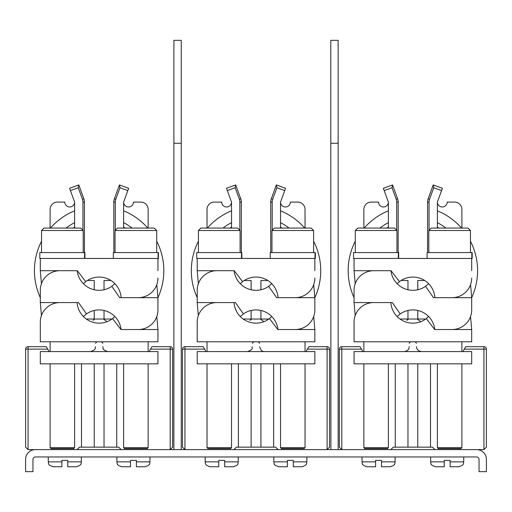 <?xml version="1.0" encoding="UTF-8"?>
<svg xmlns="http://www.w3.org/2000/svg" width="512" height="512" viewBox="0 0 512 512"><rect width="100%" height="100%" fill="white"/><g stroke="black" fill="none" stroke-linecap="round" stroke-linejoin="round"><path stroke-width="0.77" d="M173.894 449.613L173.894 143.168L173.894 449.613L35.405 449.613A9.805 9.805 0 0 0 25.6 459.411L25.6 471.667L32.954 471.667L32.954 459.411A2.451 2.451 0 0 1 35.405 456.966L476.595 456.966A2.451 2.451 0 0 1 479.046 459.411L479.046 471.667L486.4 471.667L486.4 459.411A9.805 9.805 0 0 0 476.595 449.613L330.899 449.613L330.803 143.168L330.899 449.613M173.894 143.168L173.894 40.333L181.248 40.333L181.248 449.613L173.997 449.613M181.248 143.264L173.997 143.264M330.899 143.264L338.15 143.264L338.15 40.333L330.803 40.333L330.803 143.168M338.15 143.264L338.15 449.613M417.779 363.834L417.779 447.162L430.515 447.162L430.515 363.834M339.354 447.162L341.805 449.613L339.354 447.162L339.354 349.126A2.451 2.451 90 0 1 341.805 346.682L341.805 449.613L390.822 449.613L393.274 447.162L417.779 447.162M430.515 447.162L432.48 447.162L434.931 449.613L483.949 449.613L483.949 346.682A2.451 2.451 0 0 1 486.4 349.126L486.4 447.162L483.949 449.613L486.4 447.162M361.466 349.126L339.354 349.126A2.451 2.451 90 0 1 341.805 346.682L360.051 346.682L362.88 351.578M462.874 351.578L465.702 346.682L483.949 346.682M395.238 447.162L395.238 363.834M407.974 363.834L407.974 447.162M407.974 289.76L407.974 280.506L401.062 280.506M406.79 320.326A11.027 11.027 0 0 1 407.974 319.642L407.974 310.47M420.678 321.728A11.027 11.027 0 0 0 417.779 319.642L417.779 310.47M424.691 280.506L417.779 280.506L417.779 289.76M429.05 230.266L429.05 202.08A8.333 8.333 0 0 1 429.555 199.232L433.741 187.731L441.568 190.586L437.382 202.08A4.902 4.902 0 0 0 442.285 206.982A4.902 4.902 0 0 0 447.187 202.08L454.541 202.08L447.187 202.08M454.541 202.08A7.354 7.354 0 0 1 461.894 209.434L461.894 228.064M461.894 351.578L471.693 351.578L471.693 363.834L354.061 363.834L354.061 351.578L461.894 351.578L461.894 341.779L471.693 341.779L471.693 329.523L434.688 329.523L426.304 318.592L428.627 316.531M363.859 209.434L363.859 228.064L363.859 209.434A7.354 7.354 0 0 1 371.213 202.08L378.566 202.08A4.902 4.902 0 0 0 383.469 206.982A4.902 4.902 0 0 0 388.371 202.08L384.186 190.586L392.013 187.731L396.198 199.232A8.333 8.333 0 0 1 396.704 202.08L396.704 230.266M363.859 351.578L363.859 341.779L461.894 341.779M437.382 202.08L437.382 228.064M441.568 190.586L442.406 188.282L433.197 184.928L428.173 198.733L429.555 199.232M433.741 187.731L433.197 184.928M429.05 202.08L427.584 202.08A9.805 9.805 0 0 1 428.173 198.733M427.584 202.08L427.584 252.57M396.198 199.232L397.581 198.733L392.557 184.928L392.013 187.731M397.581 198.733A9.805 9.805 0 0 1 398.17 202.08L396.704 202.08M398.17 252.57L398.17 202.08M388.371 228.064L388.371 202.08M383.347 188.282L392.506 184.947L383.347 188.282L384.186 190.586M437.382 210.822A64.698 64.698 0 0 1 461.536 228.064M470.47 241.222A64.698 64.698 0 0 1 471.693 297.658L471.693 309.92A19.603 19.603 0 0 1 452.09 329.523L434.797 329.523A22.054 22.054 0 0 0 400.224 313.907L392.282 302.566L354.061 302.566L354.061 297.658A64.698 64.698 0 0 1 355.283 241.222M364.218 228.064A64.698 64.698 0 0 1 388.371 210.822M463.731 456.966L463.731 461.862C462.79 463.315 465.53 464.435 458.829 466.765L450.131 466.765L450.131 460.397L444.25 460.397L444.25 466.765L435.546 466.765C428.845 464.435 431.584 463.315 430.643 461.862L444.25 461.862M430.643 456.966L430.643 461.862C431.584 463.315 428.845 464.435 435.546 466.765M395.11 456.966L395.11 461.862C394.17 463.315 396.909 464.435 390.208 466.765L381.504 466.765L381.504 460.397L375.622 460.397L375.622 466.765L366.925 466.765L375.622 466.765M362.022 456.966L362.022 461.862L375.622 461.862M444.25 460.397L450.131 460.397M375.622 460.397L381.504 460.397M363.859 341.779L354.061 341.779L354.061 322.17A19.603 19.603 0 0 1 373.664 302.566L390.867 302.566A22.054 22.054 0 0 0 426.304 318.592M354.061 297.664L354.061 290.31A19.603 19.603 0 0 1 373.664 270.707L390.957 270.707A22.054 22.054 0 0 0 425.53 286.323L433.472 297.664L471.693 297.664L471.693 309.92L471.693 302.566M354.061 341.779L354.061 322.17M355.2 315.584L354.061 302.566L354.061 290.31M400.224 313.907L397.126 316.538M425.53 286.323L428.627 283.693M471.693 270.707L471.693 258.451L354.061 258.451L354.061 270.707L391.066 270.707L399.45 281.632L397.126 283.693M471.693 278.054A19.603 19.603 0 0 1 452.09 297.664L434.886 297.664A22.054 22.054 0 0 0 399.45 281.632M398.662 258.451L398.662 252.57L353.568 252.57L353.568 258.451L354.061 258.451M398.317 252.57L398.317 258.451M471.693 258.451L472.186 258.451L472.186 252.57L427.091 252.57L427.091 258.451M471.84 252.57L471.84 258.451M364.787 448.634L387.443 448.634L364.787 448.634L363.859 447.699L388.371 447.699L388.371 363.834M396.947 252.57L396.947 230.509L355.283 230.509L355.283 252.57M396.947 230.509L394.496 228.064L357.734 228.064L355.283 230.509M438.31 448.634L460.966 448.634L438.31 448.634L437.382 447.699L461.894 447.699L461.894 363.834M470.47 252.57L470.47 230.509L428.806 230.509L428.806 252.57M470.47 230.509L468.019 228.064L431.258 228.064L428.806 230.509M104.026 363.834L104.026 447.162L116.762 447.162L116.762 363.834M25.6 447.162L28.051 449.613L25.6 447.162L25.6 349.126A2.451 2.451 90 0 1 28.051 346.682L28.051 449.613L77.069 449.613L79.52 447.162L104.026 447.162M116.762 447.162L118.726 447.162L121.178 449.613L170.195 449.613L170.195 346.682A2.451 2.451 0 0 1 172.646 349.126L172.646 447.162L170.195 449.613L172.646 447.162M47.712 349.126L25.6 349.126A2.451 2.451 90 0 1 28.051 346.682L46.298 346.682L49.126 351.578M149.12 351.578L151.949 346.682L170.195 346.682M81.485 447.162L81.485 363.834M94.221 363.834L94.221 447.162M94.221 289.76L94.221 280.506L87.309 280.506M93.037 320.326A11.027 11.027 0 0 1 94.221 319.642L94.221 310.47M106.925 321.728A11.027 11.027 0 0 0 104.026 319.642L104.026 310.47M110.938 280.506L104.026 280.506L104.026 289.76M115.296 230.266L115.296 202.08A8.333 8.333 0 0 1 115.802 199.232L119.987 187.731L127.814 190.586L123.629 202.08A4.902 4.902 0 0 0 128.531 206.982A4.902 4.902 0 0 0 133.434 202.08L140.787 202.08L133.434 202.08M140.787 202.08A7.354 7.354 0 0 1 148.141 209.434L148.141 228.064M148.141 351.578L157.939 351.578L157.939 363.834L40.307 363.834L40.307 351.578L148.141 351.578L148.141 341.779L157.939 341.779L157.939 329.523L120.934 329.523L112.55 318.592L114.874 316.531M50.106 209.434L50.106 228.064L50.106 209.434A7.354 7.354 0 0 1 57.459 202.08L64.813 202.08A4.902 4.902 0 0 0 69.715 206.982A4.902 4.902 0 0 0 74.618 202.08L70.432 190.586L78.259 187.731L82.445 199.232A8.333 8.333 0 0 1 82.95 202.08L82.95 230.266M50.106 351.578L50.106 341.779L148.141 341.779M123.629 202.08L123.629 228.064M127.814 190.586L128.653 188.282L119.443 184.928L114.419 198.733L115.802 199.232M119.987 187.731L119.443 184.928M115.296 202.08L113.83 202.08A9.805 9.805 0 0 1 114.419 198.733M113.83 202.08L113.83 252.57M82.445 199.232L83.827 198.733L78.803 184.928L78.259 187.731M83.827 198.733A9.805 9.805 0 0 1 84.416 202.08L82.95 202.08M84.416 252.57L84.416 202.08M74.618 228.064L74.618 202.08M78.803 184.928L69.594 188.282L78.752 184.947L69.594 188.282L70.432 190.586M123.629 210.822A64.698 64.698 0 0 1 147.782 228.064M156.717 241.222A64.698 64.698 0 0 1 157.939 297.658L157.939 309.92A19.603 19.603 0 0 1 138.336 329.523L121.043 329.523A22.054 22.054 0 0 0 86.47 313.907L78.528 302.566L40.307 302.566L40.307 297.658A64.698 64.698 0 0 1 41.53 241.222M50.464 228.064A64.698 64.698 0 0 1 74.618 210.822M149.978 456.966L149.978 461.862C149.037 463.315 151.776 464.435 145.075 466.765L136.378 466.765L145.075 466.765C151.776 464.435 149.037 463.315 149.978 461.862L136.378 461.862L136.378 460.397L130.496 460.397L130.496 466.765L121.792 466.765C115.091 464.435 117.83 463.315 116.89 461.862L130.496 461.862M116.89 456.966L116.89 461.862C117.83 463.315 115.091 464.435 121.792 466.765M136.378 461.862L136.378 466.765M81.357 456.966L81.357 461.862C80.416 463.315 83.155 464.435 76.454 466.765L67.75 466.765L67.75 460.397L61.869 460.397L61.869 466.765L53.171 466.765C46.47 464.435 49.21 463.315 48.269 461.862L61.869 461.862M48.269 456.966L48.269 461.862C49.21 463.315 46.47 464.435 53.171 466.765M130.496 460.397L136.378 460.397M61.869 460.397L67.75 460.397M50.106 341.779L40.307 341.779L40.307 322.17A19.603 19.603 0 0 1 59.91 302.566L77.114 302.566A22.054 22.054 0 0 0 112.55 318.592M40.307 297.664L40.307 290.31A19.603 19.603 0 0 1 59.91 270.707L77.203 270.707A22.054 22.054 0 0 0 111.776 286.323L119.718 297.664L157.939 297.664L157.939 309.92L157.939 302.566M40.307 341.779L40.307 322.17M41.446 315.584L40.307 302.566L40.307 290.31M86.47 313.907L83.373 316.538M111.776 286.323L114.874 283.693M157.939 270.707L157.939 258.451L40.307 258.451L40.307 270.707L77.312 270.707L85.696 281.632L83.373 283.693M157.939 278.054A19.603 19.603 0 0 1 138.336 297.664L121.133 297.664A22.054 22.054 0 0 0 85.696 281.632M84.909 258.451L84.909 252.57L39.814 252.57L39.814 258.451L40.307 258.451M84.563 252.57L84.563 258.451M157.939 258.451L158.432 258.451L158.432 252.57L113.338 252.57L113.338 258.451M158.086 252.57L158.086 258.451M51.034 448.634L73.69 448.634L51.034 448.634L50.106 447.699L74.618 447.699L74.618 363.834M83.194 252.57L83.194 230.509L41.53 230.509L41.53 252.57M83.194 230.509L80.742 228.064L43.981 228.064L41.53 230.509M124.557 448.634L147.213 448.634L124.557 448.634L123.629 447.699L148.141 447.699L148.141 363.834M156.717 252.57L156.717 230.509L115.053 230.509L115.053 252.57M156.717 230.509L154.266 228.064L117.504 228.064L115.053 230.509M260.928 363.834L260.928 447.162L273.664 447.162L273.664 363.834M182.502 447.162L184.954 449.613L182.502 447.162L182.502 349.126A2.451 2.451 90 0 1 184.954 346.682L184.954 449.613L233.971 449.613L236.422 447.162L260.928 447.162M273.664 447.162L275.635 447.162L278.086 449.613L327.098 449.613L327.098 346.682A2.451 2.451 0 0 1 329.549 349.126L329.549 447.162L327.098 449.613L329.549 447.162M204.614 349.126L182.502 349.126A2.451 2.451 90 0 1 184.954 346.682L203.2 346.682L206.029 351.578M306.022 351.578L308.851 346.682L327.098 346.682M238.394 447.162L238.394 363.834M251.123 363.834L251.123 447.162M251.123 289.76L251.123 280.506L244.211 280.506M249.939 320.326A11.027 11.027 0 0 1 251.123 319.642L251.123 310.47M263.827 321.728A11.027 11.027 0 0 0 260.928 319.642L260.928 310.47M267.84 280.506L260.928 280.506L260.928 289.76M272.205 230.266L272.205 202.08A8.333 8.333 0 0 1 272.704 199.232L276.89 187.731L284.723 190.586L280.538 202.08A4.902 4.902 0 0 0 285.434 206.982A4.902 4.902 0 0 0 290.336 202.08L297.69 202.08L290.336 202.08M297.69 202.08A7.354 7.354 0 0 1 305.043 209.434L305.043 228.064M305.043 351.578L314.848 351.578L314.848 363.834L197.21 363.834L197.21 351.578L305.043 351.578L305.043 341.779L314.848 341.779L314.848 329.523L277.843 329.523L269.453 318.592L271.776 316.531M207.014 209.434L207.014 228.064L207.014 209.434A7.354 7.354 0 0 1 214.362 202.08L221.715 202.08A4.902 4.902 0 0 0 226.618 206.982A4.902 4.902 0 0 0 231.52 202.08L227.334 190.586L235.162 187.731L239.347 199.232A8.333 8.333 0 0 1 239.853 202.08L239.853 230.266M207.014 351.578L207.014 341.779L305.043 341.779M280.538 202.08L280.538 228.064M284.723 190.586L285.562 188.282L276.346 184.928L271.322 198.733L272.704 199.232M276.89 187.731L276.346 184.928M272.205 202.08L270.733 202.08A9.805 9.805 0 0 1 271.322 198.733M270.733 202.08L270.733 252.57M239.347 199.232L240.73 198.733L235.706 184.928L235.162 187.731M240.73 198.733A9.805 9.805 0 0 1 241.325 202.08L239.853 202.08M241.325 252.57L241.325 202.08M231.52 228.064L231.52 202.08M226.496 188.282L235.654 184.947L226.496 188.282L227.334 190.586M280.538 210.822A64.698 64.698 0 0 1 304.685 228.064M313.619 241.222A64.698 64.698 0 0 1 314.848 297.658L314.848 309.92A19.603 19.603 0 0 1 295.238 329.523L277.946 329.523A22.054 22.054 0 0 0 243.379 313.907L235.437 302.566L197.21 302.566L197.21 297.658A64.698 64.698 0 0 1 198.432 241.222M207.366 228.064A64.698 64.698 0 0 1 231.52 210.822M306.88 456.966L306.88 461.862C305.888 463.334 308.787 464.346 301.978 466.765L293.28 466.765L301.978 466.765C308.787 464.346 305.888 463.334 306.88 461.862L293.28 461.862L293.28 460.397L287.398 460.397L287.398 466.765L278.694 466.765L287.398 466.765M273.798 456.966L273.798 461.862L287.398 461.862M293.28 461.862L293.28 466.765M238.259 456.966L238.259 461.862C237.318 463.315 240.058 464.435 233.357 466.765L224.659 466.765L233.357 466.765C240.058 464.435 237.318 463.315 238.259 461.862L224.659 461.862L224.659 460.397L218.778 460.397L218.778 466.765L210.074 466.765L218.778 466.765M205.171 456.966L205.171 461.862L218.778 461.862M224.659 461.862L224.659 466.765M287.398 460.397L293.28 460.397M218.778 460.397L224.659 460.397M207.014 341.779L197.21 341.779L197.21 322.17A19.603 19.603 0 0 1 216.813 302.566L234.022 302.566A22.054 22.054 0 0 0 269.453 318.592M197.21 297.664L197.21 290.31A19.603 19.603 0 0 1 216.813 270.707L234.106 270.707A22.054 22.054 0 0 0 268.678 286.323L276.621 297.664L314.848 297.664L314.848 309.92L314.848 302.566M197.21 341.779L197.21 322.17M198.349 315.584L197.21 302.566L197.21 290.31M243.373 313.907L240.275 316.538M268.678 286.323L271.776 283.693M314.848 270.707L314.848 258.451L197.21 258.451L197.21 270.707L234.214 270.707L242.598 281.632L240.275 283.693M314.848 278.054A19.603 19.603 0 0 1 295.238 297.664L278.035 297.664A22.054 22.054 0 0 0 242.598 281.632M241.811 258.451L241.811 252.57L196.717 252.57L196.717 258.451L197.21 258.451M241.472 252.57L241.472 258.451M314.848 258.451L315.334 258.451L315.334 252.57L270.24 252.57L270.24 258.451M314.995 252.57L314.995 258.451M207.942 448.634L230.592 448.634L207.942 448.634L207.014 447.699L231.52 447.699L231.52 363.834M240.096 252.57L240.096 230.509L198.432 230.509L198.432 252.57M240.096 230.509L237.645 228.064L200.883 228.064L198.432 230.509M281.466 448.634L304.115 448.634L281.466 448.634L280.538 447.699L305.043 447.699L305.043 363.834M313.619 252.57L313.619 230.509L271.955 230.509L271.955 252.57M313.619 230.509L311.168 228.064L274.406 228.064L271.955 230.509M330.803 449.613L181.248 449.613M486.4 349.126L464.288 349.126M388.371 222.682A53.92 53.92 0 0 0 379.885 228.064M445.869 228.064A53.92 53.92 0 0 0 437.382 222.682M450.131 461.862L463.731 461.862C462.79 463.315 465.53 464.435 458.829 466.765M381.504 461.862L395.11 461.862C394.17 463.315 396.909 464.435 390.208 466.765M25.6 349.126A2.451 2.451 90 0 1 28.051 346.682M172.646 349.126L150.534 349.126M74.618 222.682A53.92 53.92 0 0 0 66.131 228.064M132.115 228.064A53.92 53.92 0 0 0 123.629 222.682M67.75 461.862L81.357 461.862C80.416 463.315 83.155 464.435 76.454 466.765M329.549 349.126L307.437 349.126M231.52 222.682A53.92 53.92 0 0 0 223.034 228.064M289.024 228.064A53.92 53.92 0 0 0 280.538 222.682M409.203 346.682C409.152 349.402 407.514 351.04 404.301 351.578M416.55 346.682C416.602 349.402 418.24 351.04 421.453 351.578M409.203 343.245L410.669 341.779M416.55 343.245L415.085 341.779M388.371 227.13L386.778 228.064M400.026 319.021L425.728 319.021M438.976 228.064L437.382 227.13M362.022 461.862C362.963 463.315 360.224 464.435 366.925 466.765C360.224 464.435 362.963 463.315 362.022 461.862M470.554 316.506L471.693 329.523M470.554 284.64L471.693 297.664M355.2 283.725L354.061 270.707M363.859 447.699L363.859 363.834M387.443 448.634L388.371 447.699M437.382 447.699L437.382 363.834M460.966 448.634L461.894 447.699M95.45 346.682C94.458 348.128 97.37 349.139 90.547 351.578M102.797 346.682C103.782 348.064 100.826 349.082 107.699 351.578M95.45 343.245L96.915 341.779M102.797 343.245L101.331 341.779M74.618 227.13L73.024 228.064M86.272 319.021L111.974 319.021M125.222 228.064L123.629 227.13M156.8 316.506L157.939 329.523M156.8 284.64L157.939 297.664M41.446 283.725L40.307 270.707M50.106 447.699L50.106 363.834M73.69 448.634L74.618 447.699M123.629 447.699L123.629 363.834M147.213 448.634L148.141 447.699M252.352 346.682C251.36 348.147 254.253 349.165 247.45 351.578M259.706 346.682C260.39 350.022 262.022 351.654 264.608 351.578M252.352 343.245L253.824 341.779M259.706 343.245L258.234 341.779M231.52 227.13L229.926 228.064M243.174 319.021L268.877 319.021M282.125 228.064L280.538 227.13M273.798 461.862C274.79 463.334 271.891 464.346 278.694 466.765C271.891 464.346 274.79 463.334 273.798 461.862M205.171 461.862C206.112 463.315 203.373 464.435 210.074 466.765C203.373 464.435 206.112 463.315 205.171 461.862M313.709 316.506L314.848 329.523M313.709 284.64L314.848 297.664M198.349 283.725L197.21 270.707M207.014 447.699L207.014 363.834M230.592 448.634L231.52 447.699M280.538 447.699L280.538 363.834M304.115 448.634L305.043 447.699"/></g></svg>
